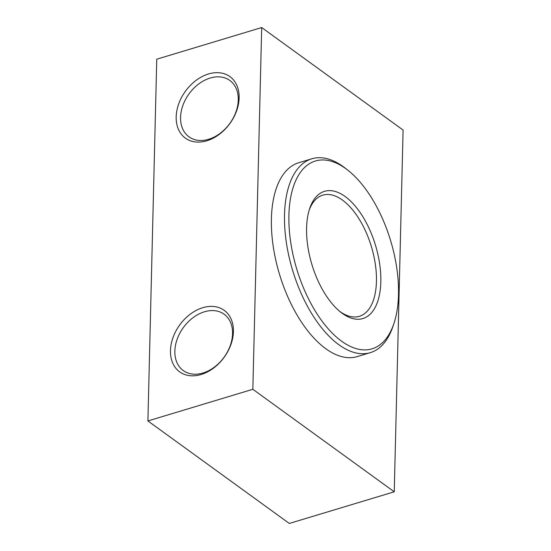 <?xml version="1.0" encoding="UTF-8"?>
<svg xmlns="http://www.w3.org/2000/svg" width="551" height="551" viewBox="0 0 551 551"><rect width="100%" height="100%" fill="white"/><g stroke="black" fill="none" stroke-linecap="round" stroke-linejoin="round"><path stroke-width="0.83" d="M309.194 210.076A63.282 31.641 -106.8 0 1 322.817 195.137A63.282 31.641 -106.8 0 1 371.381 246.586A63.282 31.641 -106.8 0 1 359.355 316.308A63.282 31.641 -106.8 0 1 339.747 311.391M202.961 373.006A34.803 25.194 125.9 0 1 183.283 370.575A34.803 25.194 125.9 0 1 183.318 327.611A34.803 25.194 125.9 0 1 224.14 314.222A34.803 25.194 125.9 0 1 230.228 345.677A34.803 25.194 125.9 0 1 202.961 373.006M201.129 374.508A37.971 27.481 -54.1 0 0 229.615 316.198A37.971 27.481 -54.1 0 0 175.087 332.646A37.971 27.481 -54.1 0 0 201.129 374.508M252.847 389.295L261.691 27.55L403.091 130.057L394.247 491.802L252.847 389.295L147.909 420.943L156.753 59.198L261.691 27.55M208.471 73.986A37.971 27.481 -54.1 0 0 179.984 132.295A37.971 27.481 -54.1 0 0 234.512 115.848A37.971 27.481 -54.1 0 0 208.471 73.986M210.172 78.049A34.803 25.194 125.9 0 1 229.85 80.48A34.803 25.194 125.9 0 1 229.822 123.445A34.803 25.194 125.9 0 1 188.993 136.834A34.803 25.194 125.9 0 1 182.904 105.379A34.803 25.194 125.9 0 1 210.172 78.049M288.917 215.207A98.085 49.039 -106.8 0 1 347.695 170.08A98.085 49.039 -106.8 0 1 393.937 323.43A98.085 49.039 -106.8 0 1 331.447 332.301A98.085 49.039 -106.8 0 1 288.917 215.207M347.695 170.08L345.201 168.131A101.246 50.623 73.2 0 0 311.852 158.784A101.246 50.623 73.2 0 0 284.523 214.718A101.246 50.623 73.2 0 0 312.314 314.614A101.246 50.623 73.2 0 0 370.32 352.654A101.246 50.623 73.2 0 0 392.939 326.433L393.937 323.43M306.59 228.024A66.444 33.225 73.2 0 0 341.007 312.41A66.444 33.225 73.2 0 0 380.211 290.136A66.444 33.225 73.2 0 0 354.658 205.413A66.444 33.225 73.2 0 0 309.683 208.526A66.444 33.225 73.2 0 0 306.59 228.024M370.32 352.654L357.2 356.614A101.246 50.623 -106.8 0 1 299.193 318.574A101.246 50.623 -106.8 0 1 271.409 218.671A101.246 50.623 -106.8 0 1 298.732 162.738L311.852 158.784M394.247 491.802L289.309 523.45L147.909 420.943"/></g></svg>
